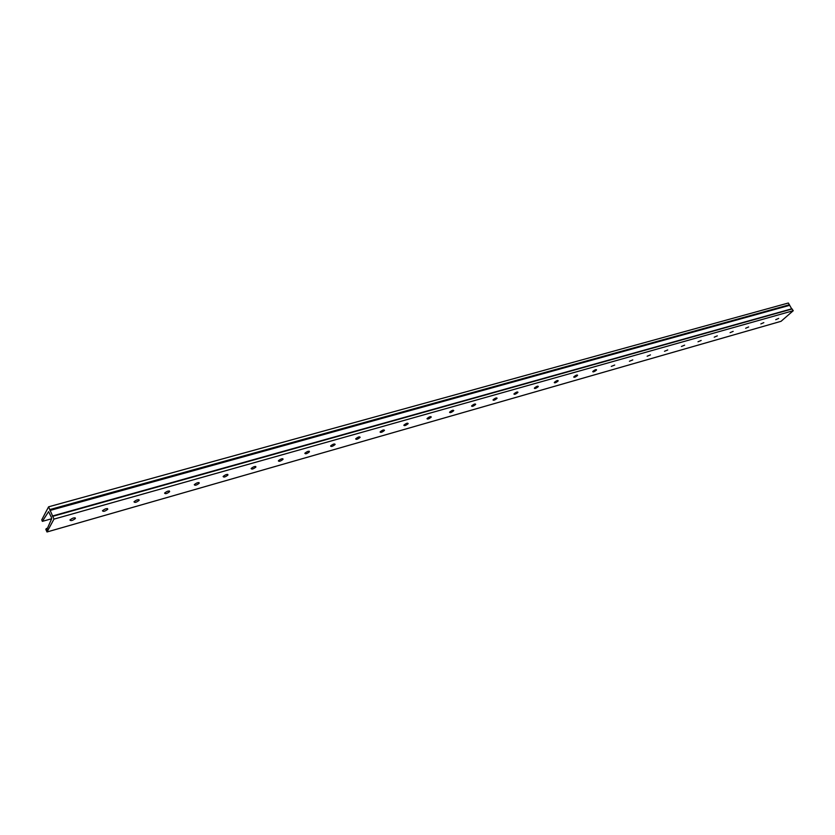 <?xml version="1.0" encoding="UTF-8"?>
<svg xmlns="http://www.w3.org/2000/svg" width="835" height="835" viewBox="0 0 835 835"><rect width="100%" height="100%" fill="white"/><g stroke="black" fill="none" stroke-linecap="round" stroke-linejoin="round"><path stroke-width="1.25" d="M75.421 518.452C74.576 517.345 72.76 517.846 69.973 519.955L69.931 520.007C70.798 521.113 72.614 520.612 75.39 518.504L75.421 518.452M107.778 509.246C106.995 508.129 105.231 508.63 102.465 510.738L102.454 510.759C103.248 511.865 105.022 511.364 107.767 509.267L107.454 508.557M139.163 500.322L139.174 500.301C138.433 499.205 136.71 499.695 133.997 501.783L133.986 501.793C134.727 502.9 136.449 502.409 139.163 500.322L138.86 499.622M169.62 491.658L169.651 491.606C168.941 490.542 167.261 491.032 164.599 493.078L164.578 493.12C165.288 494.184 166.969 493.694 169.62 491.658M199.189 483.246L199.231 483.162C198.553 482.139 196.914 482.63 194.315 484.634L194.273 484.707C194.952 485.73 196.59 485.25 199.189 483.246M227.903 475.073L227.976 474.969C227.318 473.977 225.721 474.457 223.175 476.42L223.112 476.524C223.759 477.516 225.366 477.036 227.903 475.073M255.813 467.141L255.907 466.995C255.27 466.045 253.704 466.525 251.22 468.445L251.126 468.581C251.763 469.541 253.318 469.051 255.813 467.141M282.94 459.417L283.055 459.25C282.439 458.332 280.915 458.812 278.473 460.69L278.358 460.857C278.973 461.776 280.497 461.296 282.94 459.417M309.315 451.912L309.451 451.725C308.856 450.837 307.363 451.307 304.973 453.154L304.848 453.342C305.433 454.23 306.925 453.76 309.315 451.912M334.981 444.617L335.138 444.397C334.553 443.542 333.102 444.011 330.754 445.817L330.608 446.036C331.182 446.892 332.643 446.422 334.981 444.617M359.958 437.509L360.125 437.258C359.572 436.444 358.142 436.914 355.846 438.688L355.679 438.928C356.232 439.753 357.662 439.283 359.958 437.509M384.277 430.599L384.465 430.317C383.923 429.534 382.524 430.004 380.269 431.737L380.082 432.008C380.624 432.801 382.023 432.332 384.277 430.599M407.96 423.856L408.158 423.564C407.637 422.802 406.259 423.272 404.056 424.973L403.848 425.265C404.38 426.027 405.747 425.558 407.96 423.856M431.027 417.302L431.257 416.978C430.735 416.248 429.388 416.717 427.228 418.377L427.009 418.7C427.52 419.431 428.856 418.961 431.027 417.302M453.509 410.904L453.749 410.559C453.248 409.86 451.933 410.329 449.804 411.958L449.564 412.302C450.065 413.001 451.38 412.532 453.509 410.904M475.428 404.662L475.689 404.297C475.198 403.629 473.904 404.098 471.817 405.695L471.566 406.06C472.057 406.728 473.341 406.269 475.428 404.662M496.804 398.587L497.086 398.201C496.606 397.554 495.332 398.024 493.287 399.589L493.015 399.975C493.495 400.612 494.758 400.153 496.804 398.587M517.658 392.659L517.951 392.252C517.481 391.636 516.239 392.095 514.224 393.629L513.932 394.036C514.402 394.652 515.644 394.193 517.658 392.659M538.011 386.866L538.314 386.448C537.855 385.853 536.634 386.313 534.65 387.826L534.348 388.244C534.807 388.828 536.028 388.379 538.011 386.866M557.874 381.219L558.197 380.781C557.738 380.207 556.538 380.666 554.597 382.148L554.273 382.587C554.732 383.15 555.922 382.701 557.874 381.219M577.267 375.698L577.601 375.249C577.152 374.706 575.983 375.155 574.062 376.616L573.728 377.065C574.177 377.608 575.346 377.149 577.267 375.698M596.2 370.312L596.555 369.842C596.117 369.32 594.958 369.78 593.08 371.199L592.735 371.669C593.163 372.191 594.322 371.742 596.2 370.312M614.706 365.052L611.293 366.398L614.706 365.052M632.784 359.906L629.423 361.252L632.784 359.906M650.455 354.885L647.156 356.221L650.455 354.885M667.739 349.969L664.483 351.295L667.739 349.969M684.637 345.158L681.433 346.483L684.637 345.158M701.16 340.461L698.008 341.776L701.16 340.461M717.328 335.858L714.228 337.173L717.328 335.858M733.161 331.359L730.093 332.664L733.161 331.359M748.651 326.955L745.634 328.249L748.651 326.955M763.816 322.634L760.842 323.928L763.816 322.634M778.669 318.417L775.736 319.69L778.669 318.417M53.962 519.12L48.597 506.814L41.76 519.819L42.345 521.364L48.618 511.625L51.488 517.627L51.634 518.827L46.76 529.818L46.228 528.597L46.468 530.267L45.81 529.369L47 531.978L53.962 519.12L793.25 310.704L791.945 308.877L52.615 516.166M781.028 321.329L793.25 310.704M791.726 308.94L788.365 303.011L48.597 506.814M42.345 521.364L51.666 518.744M46.228 528.597L47.449 528.242M47.031 531.958L781.101 321.298L47 531.978M52.751 516.343L792.154 308.971M52.313 516.04L791.622 308.846M49.902 510.498L789.419 305.38M49.849 510.039L789.44 305.057M49.797 509.58L789.461 304.744M169.338 490.959L169.651 491.606M198.939 482.536L199.231 483.162M227.684 474.363L227.976 474.969M255.625 466.421L255.907 466.995M282.773 458.697L283.055 459.25M309.18 451.192L309.451 451.725M52.574 516.155L791.945 308.877M75.067 517.773L75.39 518.504"/></g></svg>
